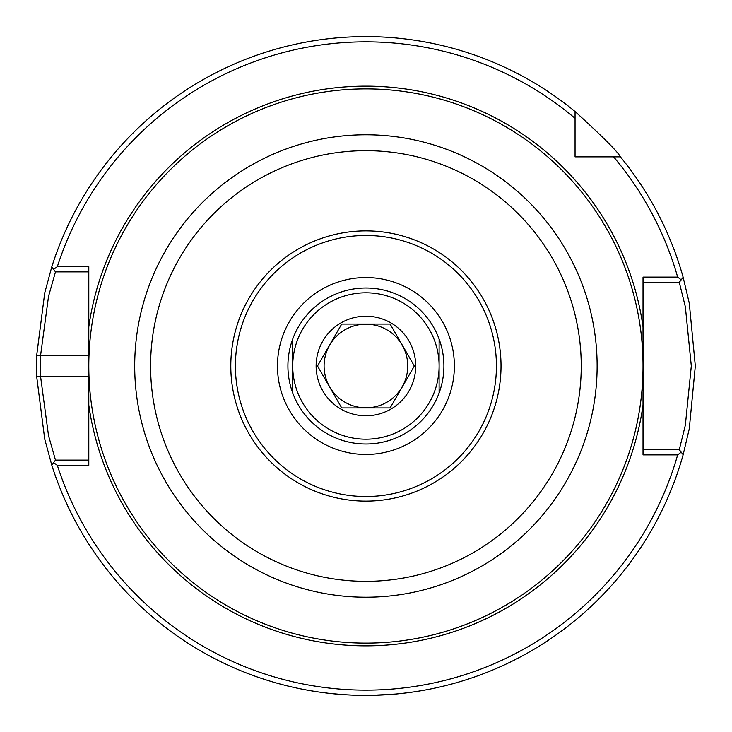 <?xml version="1.0" encoding="UTF-8"?>
<svg xmlns="http://www.w3.org/2000/svg" width="732" height="732" viewBox="0 0 732 732"><rect width="100%" height="100%" fill="white"/><g stroke="black" fill="none" stroke-linecap="round" stroke-linejoin="round"><path stroke-width="1.1" d="M365.918 288.005A77.995 77.995 0 0 1 433.463 404.997A77.995 77.995 0 0 1 298.363 404.997A77.995 77.995 0 0 1 365.918 288.005M365.918 277.547A88.453 88.453 0 0 0 289.314 410.231A88.453 88.453 0 0 0 442.521 410.231A88.453 88.453 0 0 0 365.918 277.547M365.918 643.117A277.117 277.117 0 0 0 605.904 227.442A277.117 277.117 0 0 0 125.931 227.442A277.117 277.117 0 0 0 365.918 643.117M88.801 326.939L88.801 405.061A279.853 279.853 0 0 0 643.025 405.061L643.025 326.939A279.853 279.853 0 0 0 88.801 326.939L88.801 266.658L57.343 266.658A324.175 324.175 0 0 1 575.059 118.319L575.059 111.511C602.765 136.756 617.881 151.872 620.407 156.858L613.599 156.858A324.175 324.175 0 0 1 677.658 277.117L643.025 277.117L643.025 326.939M613.599 156.858L575.059 156.858L575.059 118.319M365.918 501.118A135.118 135.118 0 0 1 248.898 298.446A135.118 135.118 0 0 1 482.928 298.446A135.118 135.118 0 0 1 365.918 501.118M365.918 496.516A130.516 130.516 0 0 1 252.888 300.742A130.516 130.516 0 0 1 478.948 300.742A130.516 130.516 0 0 1 365.918 496.516M364.097 695.391L367.784 695.391M396.616 693.963L401.182 693.506M412.985 692.024L413.818 691.896M421.44 690.688L423.828 690.267M424.359 690.175L423.389 690.349M421.742 690.633L417.222 691.383M413.79 691.905L403.158 693.286M395.783 694.046L370.978 695.363M358.689 695.318L355.487 695.235M344.077 694.677L331.056 693.552M328.183 693.231L320.058 692.188M316.123 691.612L309.407 690.514M308.73 690.395L307.477 690.175M308.09 690.285L310.084 690.633M330.159 693.451L332.374 693.689M343.701 694.65L352.714 695.135M356.658 695.272L360.574 695.354M51.78 465.113L55.476 460.117L48.513 435.586L40.562 376.458L40.562 355.542L48.522 296.414L55.476 271.883L51.78 266.887L44.743 292.846L36.682 355.423L36.682 376.577L44.734 439.154L51.78 465.113A329.4 329.4 0 0 0 683.148 454.7L689.288 428.723L695.318 366L689.288 303.277L683.148 277.3L681.217 279.816L677.658 277.117M575.059 111.511A329.4 329.4 0 0 0 51.78 266.887M57.343 266.658L53.628 269.385M55.476 271.883L88.801 271.883M643.025 282.342L679.287 282.342L685.353 306.845L691.31 366L685.353 425.155L679.287 449.658L683.148 454.7M643.025 405.061L643.025 454.883L677.658 454.883L681.217 452.184M677.658 454.883A324.175 324.175 0 0 1 57.343 465.342L88.801 465.342L88.801 376.458L36.682 376.577M53.628 462.615L57.343 465.342M88.801 460.117L55.476 460.117M679.287 282.342L681.217 279.816M683.148 277.3A329.4 329.4 0 0 0 620.407 156.858M679.287 449.658L643.025 449.658M88.801 289.158L88.801 355.542L36.682 355.423M584.035 156.858L575.059 156.858L575.059 147.882M439.118 392.928L439.118 339.072M292.718 339.072L292.718 392.928M439.118 366A73.2 73.2 0 0 0 365.918 292.8A73.2 73.2 0 0 0 292.718 366A73.2 73.2 0 0 0 365.918 439.2A73.2 73.2 0 0 0 439.118 366M341.707 324.066L390.129 324.066L414.339 366L390.129 407.934L341.707 407.934L317.496 366L341.707 324.066M365.918 324.175A41.825 41.825 0 0 0 329.693 386.917A41.825 41.825 0 0 0 402.143 386.917A41.825 41.825 0 0 0 365.918 324.175M365.918 415.794A49.794 49.794 0 0 0 414.019 353.108A49.794 49.794 0 0 0 341.021 322.876A49.794 49.794 0 0 0 365.918 415.794M365.918 597.211A231.211 231.211 0 0 0 566.147 250.39A231.211 231.211 0 0 0 165.679 250.39A231.211 231.211 0 0 0 365.918 597.211M365.918 581.327A215.327 215.327 0 0 1 179.441 258.341A215.327 215.327 0 0 1 552.395 258.341A215.327 215.327 0 0 1 365.918 581.327"/></g></svg>
